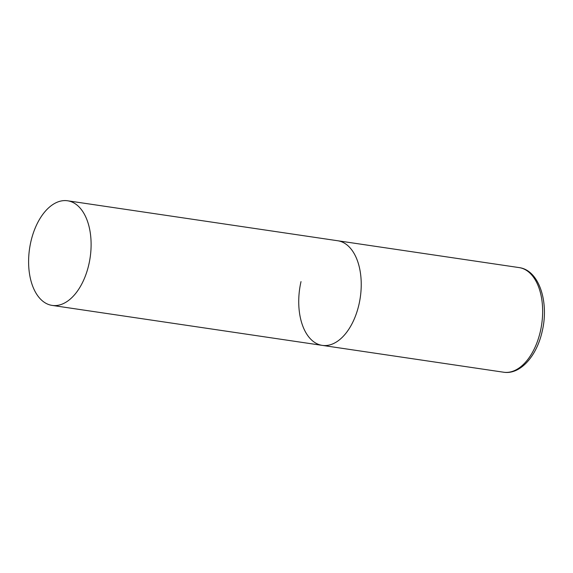 <?xml version="1.0" encoding="UTF-8"?>
<svg xmlns="http://www.w3.org/2000/svg" width="573" height="573" viewBox="0 0 573 573"><rect width="100%" height="100%" fill="white"/><g stroke="black" fill="none" stroke-linecap="round" stroke-linejoin="round"><path stroke-width="0.86" d="M67.6 200.779A52.881 30.613 -81.6 0 0 30.161 245.101A52.881 30.613 -81.6 0 0 48.118 304.327A52.881 30.613 -81.6 0 0 52.114 305.402A52.881 30.613 -81.6 0 0 89.553 261.08A52.881 30.613 -81.6 0 0 71.589 201.854A52.881 30.613 -81.6 0 0 67.6 200.779L519.138 267.598A52.881 30.613 98.4 0 1 540.368 331.373A52.881 30.613 98.4 0 1 503.653 372.221L322.241 345.376A52.881 30.613 -81.6 0 0 359.679 301.054A52.881 30.613 -81.6 0 0 341.716 241.827A52.881 30.613 -81.6 0 0 337.726 240.753A52.881 30.613 98.4 0 1 358.956 304.521A52.881 30.613 98.4 0 1 322.241 345.376A52.881 30.613 98.4 0 1 301.011 281.608M503.653 372.221C520.406 374.9 536.815 355.883 542.173 331.402C549.249 302.322 539.229 270.141 519.138 267.598M322.241 345.376L52.114 305.402"/></g></svg>
